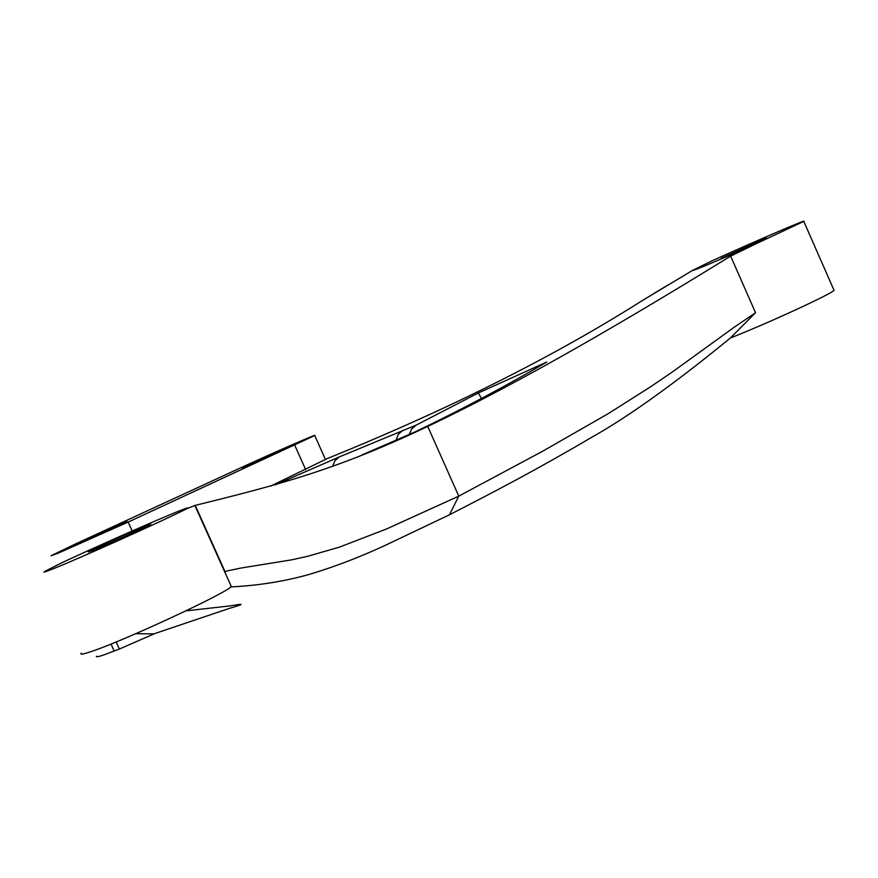 <?xml version="1.0" encoding="UTF-8"?>
<svg xmlns="http://www.w3.org/2000/svg" width="878" height="878" viewBox="0 0 878 878"><rect width="100%" height="100%" fill="white"/><g stroke="black" fill="none" stroke-linecap="round" stroke-linejoin="round"><path stroke-width="1.32" d="M154.846 633.532L119.375 649.04L103.736 654.966C98.27 656.81 95.845 657.238 96.47 656.239M114.195 651.07L113.679 651.278L114.195 651.07L111.023 644.046M721.189 258.319L766.461 237.883L721.189 258.319M92.585 550.55C106.381 545.008 149.403 525.439 150.786 524.078L146.088 525.67C131.952 531.388 89.94 550.495 88.228 552.01L92.585 550.55M242.065 467.941L291.309 445.969L242.098 468.007M75.651 544.722L127.288 521.631L75.695 544.799M57.794 553.327L128.155 522.081L314.741 435.532C319.12 432.799 270.325 454.102 239.485 468.358L75.662 543.877L51.034 555.741L57.794 553.327M54.206 568.395C81.094 557.629 164.735 519.985 187.277 508.494L187.42 508.439C195.827 502.918 117.158 536.996 62.162 562.578L44.295 571.666C42.726 572.785 46.029 571.688 54.206 568.395M230.87 585.527L231.254 586.405C229.553 591.596 125.06 640.347 91.729 651.388C83.355 654.242 79.843 654.856 81.182 653.221M226.03 574.772L224.911 571.391L241.604 567.923L291.562 559.857L307.684 556.29L339.215 547.203L386.627 528.929L458.777 496.125L542.011 451.588L607.795 413.911L650.938 386.561L672.109 372.151L734.447 327.055L755.541 312.733L730.386 337.997C674.82 383.477 628.604 416.567 591.761 437.277C535.767 470.18 496.97 490.352 449.459 514.804L384.597 545.666C359.585 557.19 334.924 566.639 310.636 574.014C285.174 581.28 258.56 585.571 230.76 586.91M756.002 243.799L803.798 221.399C808.517 218.304 752.841 242.262 712.014 260.843L692.336 270.523C694.048 270.611 715.274 261.699 756.002 243.799L730.639 256.113C632.248 316.684 522.432 381.568 427.718 426.412L424.963 427.696C334.244 470.773 273.662 485.973 195.234 505.388L224.911 571.391M195.234 505.388L187.42 508.439M185.884 610.879L230.925 605.798C244.797 603.219 244.369 604.053 229.63 608.3L153.913 633.861L135.662 633.718M325.387 459.337C384.608 435.312 516.582 380.262 642.476 300.474L668.07 284.922M270.6 486.138L325.442 459.446M361.582 455.089L415.503 431.713C462.08 409.346 505.838 386.111 546.785 362.021L478.301 393.004L416.282 425.051L411.716 428.947L409.159 434.665M275.264 484.886L339.391 456.889L416.282 425.051M730.639 256.113L755.541 312.733M833.815 289.839L834.001 290.256C833.617 292.967 767.965 323.258 730.397 337.986M119.375 649.04L116.181 641.95M481.506 398.392L478.301 393.004M128.155 522.081L132.172 530.981M294.745 445.179L305.687 469.642M427.718 426.412L458.777 496.125L449.459 514.804M339.391 456.889L334.99 460.643L332.597 466.448M402.728 430.396L398.272 434.369L395.945 440.471M194.883 505.487L231.254 586.405M424.952 427.674L415.503 431.713M692.336 270.523L642.476 300.474M314.741 435.543L325.529 459.655M803.798 221.399L834.001 290.256"/></g></svg>

